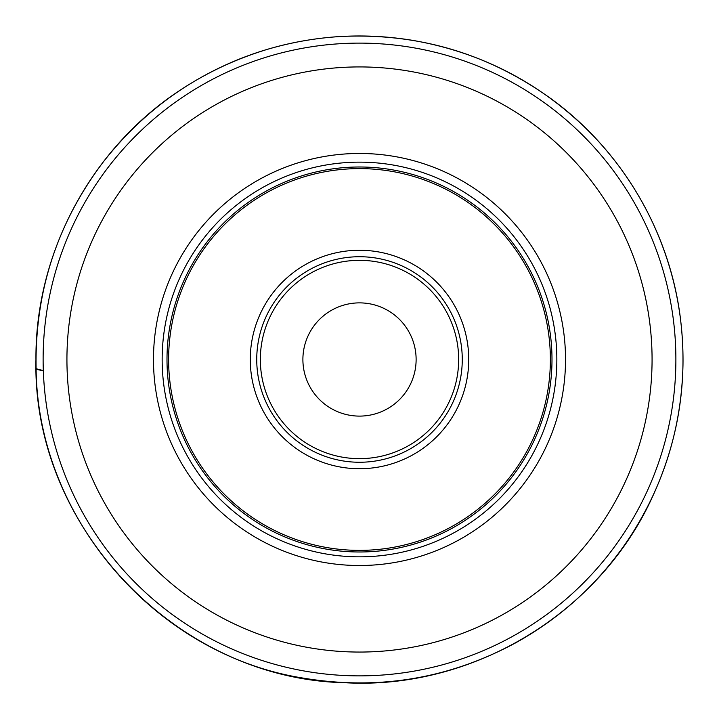 <?xml version="1.0" encoding="UTF-8"?>
<svg xmlns="http://www.w3.org/2000/svg" width="719" height="719" viewBox="0 0 719 719"><rect width="100%" height="100%" fill="white"/><g stroke="black" fill="none" stroke-linecap="round" stroke-linejoin="round"><path stroke-width="1.08" d="M66.93 359.491A292.579 292.579 0 0 1 505.79 106.115A292.579 292.579 0 0 1 505.79 612.867A292.579 292.579 0 0 1 66.93 359.491M43.122 359.491A316.387 316.387 0 0 1 517.698 85.498A316.387 316.387 0 0 1 517.698 633.484A316.387 316.387 0 0 1 43.122 359.491A316.387 316.387 0 0 1 517.698 85.498A316.387 316.387 0 0 1 517.698 633.484A316.387 316.387 0 0 1 43.122 359.491M162.152 359.491A197.348 197.348 0 0 0 458.174 530.397A197.348 197.348 0 0 0 458.174 188.585A197.348 197.348 0 0 0 162.152 359.491A197.348 197.348 0 0 0 359.5 556.839A197.348 197.348 0 0 0 556.848 359.491A197.348 197.348 0 0 0 359.5 162.143A197.348 197.348 0 0 0 162.152 359.491A197.348 197.348 0 0 0 359.5 556.839A197.348 197.348 0 0 0 556.848 359.491A197.348 197.348 0 0 0 359.5 162.143A197.348 197.348 0 0 0 162.152 359.491A197.348 197.348 0 0 0 458.174 530.397A197.348 197.348 0 0 0 458.174 188.585A197.348 197.348 0 0 0 162.152 359.491M462.263 359.491A102.754 102.754 0 0 0 308.127 270.497A102.754 102.754 0 0 0 308.127 448.485A102.754 102.754 0 0 0 462.263 359.491A102.754 102.754 0 0 0 308.127 270.497A102.754 102.754 0 0 0 308.127 448.485A102.754 102.754 0 0 0 462.263 359.491M416.121 359.491A56.612 56.612 0 0 0 331.198 310.464A56.612 56.612 0 0 0 331.198 408.518A56.612 56.612 0 0 0 416.121 359.491M468.734 359.491A109.225 109.225 0 0 0 304.892 264.898A109.225 109.225 0 0 0 304.892 454.084A109.225 109.225 0 0 0 468.734 359.491M550.377 359.491A190.877 190.877 0 0 0 264.062 194.184A190.877 190.877 0 0 0 264.062 524.798A190.877 190.877 0 0 0 550.377 359.491M35.977 361.468L36.103 368.721L43.311 370.6C38.682 369.997 36.283 369.368 36.103 368.694C34.683 292.004 57.098 223.061 103.347 161.874C145.912 107.544 200.152 70.165 266.075 49.737C313.987 35.456 362.628 32.292 411.987 40.246C478.486 51.66 536.104 80.69 584.844 127.344C613.406 155.151 636.108 187.129 652.951 223.258C673.712 268.322 683.724 315.65 682.978 365.252C681.468 428.982 663.044 487.374 627.705 540.427C598.352 583.612 560.838 617.846 515.146 643.119C448.926 678.655 378.733 690.384 304.559 678.323C156.571 655.647 37.595 518.489 36.103 368.694M551.994 359.491A192.494 192.494 0 0 0 263.253 192.782A192.494 192.494 0 0 0 263.253 526.2A192.494 192.494 0 0 0 551.994 359.491M153.48 359.491A206.02 206.02 0 0 1 462.515 181.071A206.02 206.02 0 0 1 462.515 537.911A206.02 206.02 0 0 1 153.48 359.491M260.341 359.491A99.159 99.159 0 0 0 409.084 445.367A99.159 99.159 0 0 0 409.084 273.615A99.159 99.159 0 0 0 260.341 359.491M35.95 359.698C35.033 252.342 92.05 146.829 182.32 88.77C230.143 57.763 282.486 40.363 339.35 36.561C417.685 32.508 488.605 53.494 552.12 99.519C621.432 150.424 668.652 230.089 680.03 315.335C688.317 378.257 679.221 438.554 652.735 496.236C599.997 613.136 472.509 690.249 344.5 682.699C177.135 678.943 32.04 527.045 35.95 359.698"/></g></svg>
